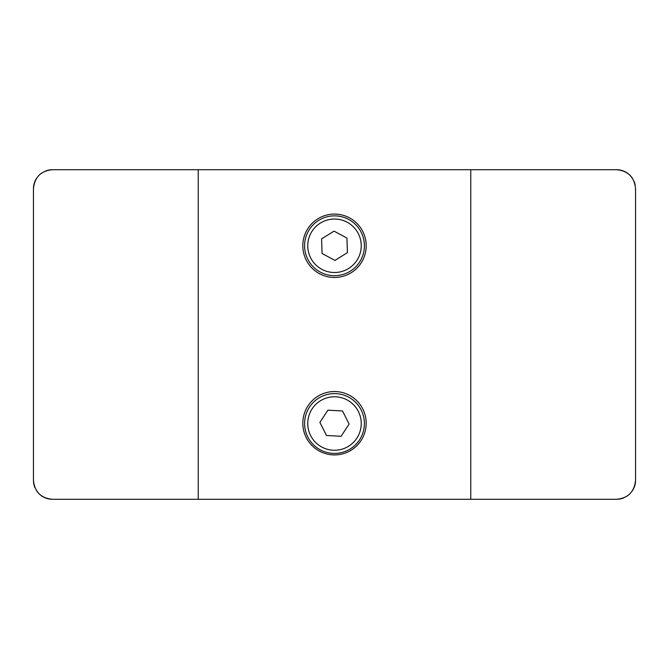 <?xml version="1.0" encoding="UTF-8"?>
<svg xmlns="http://www.w3.org/2000/svg" width="669" height="669" viewBox="0 0 669 669"><rect width="100%" height="100%" fill="white"/><g stroke="black" fill="none" stroke-linecap="round" stroke-linejoin="round"><path stroke-width="1" d="M304.587 423.51A29.904 29.904 0 0 1 334.492 393.606A29.904 29.904 0 0 1 364.404 423.51A29.904 29.904 0 0 1 334.492 453.415A29.904 29.904 0 0 1 304.587 423.51A29.904 29.904 0 0 0 334.492 453.415A29.904 29.904 0 0 0 364.404 423.51M349.109 424.079L342.536 411L327.927 410.156L319.891 422.382L326.464 435.46L341.073 436.305L349.109 424.079M302.814 245.766A31.686 31.686 0 0 0 334.5 277.459A31.686 31.686 0 0 0 366.186 245.766A31.686 31.686 0 0 0 334.5 214.08A31.686 31.686 0 0 0 302.814 245.766M302.814 423.234A31.686 31.686 0 0 0 334.5 454.92A31.686 31.686 0 0 0 366.186 423.234A31.686 31.686 0 0 0 334.5 391.541A31.686 31.686 0 0 0 302.814 423.234M36.703 178.096A19.016 19.016 0 0 0 33.45 188.725L33.45 480.275A19.016 19.016 0 0 0 34.913 487.592M36.678 490.879A19.016 19.016 0 0 0 52.466 499.283L616.534 499.283A19.016 19.016 0 0 0 623.776 497.853M627.037 496.122A19.016 19.016 0 0 0 629.93 493.764M632.297 490.904A19.016 19.016 0 0 0 635.55 480.275L635.55 188.725C634.379 177.134 628.04 170.796 616.534 169.717A19.016 19.016 0 0 1 632.322 178.121M635.182 184.995A19.016 19.016 0 0 0 634.087 181.408M45.224 171.147A19.016 19.016 0 0 1 52.466 169.717L616.534 169.717L470.767 169.717L470.767 499.283L616.534 499.283C628.015 498.229 634.354 491.891 635.55 480.275L635.55 188.725M41.963 172.878A19.016 19.016 0 0 0 39.07 175.236M52.466 169.717C40.985 170.771 34.646 177.109 33.45 188.725L33.45 480.275C34.621 491.866 40.96 498.204 52.466 499.283M304.587 245.766A29.904 29.904 0 0 1 334.492 215.861A29.904 29.904 0 0 1 364.404 245.766A29.904 29.904 0 0 1 334.492 275.678A29.904 29.904 0 0 1 304.587 245.766A29.904 29.904 0 0 0 334.492 275.678A29.904 29.904 0 0 0 364.404 245.766M334.985 260.4L347.412 252.665L346.927 238.03L334.015 231.139L321.588 238.875L322.073 253.509L334.985 260.4M361.235 423.51A26.735 26.735 0 0 0 334.492 396.776A26.735 26.735 0 0 0 307.757 423.51A26.735 26.735 0 0 0 334.492 450.254A26.735 26.735 0 0 0 361.235 423.51M198.233 169.717L198.233 499.283M361.235 245.766A26.735 26.735 0 0 0 334.492 219.031A26.735 26.735 0 0 0 307.757 245.766A26.735 26.735 0 0 0 334.492 272.509A26.735 26.735 0 0 0 361.235 245.766"/></g></svg>
